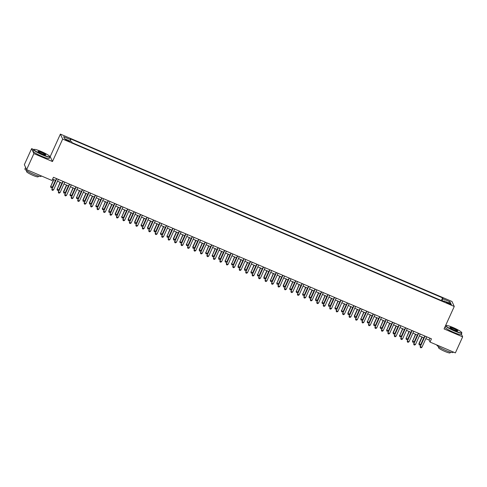 <?xml version="1.0" encoding="UTF-8"?>
<svg xmlns="http://www.w3.org/2000/svg" width="487" height="487" viewBox="0 0 487 487"><rect width="100%" height="100%" fill="white"/><g stroke="black" fill="none" stroke-linecap="round" stroke-linejoin="round"><path stroke-width="0.73" d="M67.681 140.956A2.277 0.317 24.4 0 0 69.556 141.467A2.277 0.317 24.4 0 0 67.285 140.098A2.277 0.317 24.4 0 0 65.41 139.586A2.277 0.317 24.4 0 0 67.681 140.956M33.773 149.539L31.625 148.62L33.895 153.6L52.474 161.538L50.204 156.564L49.704 156.351M50.204 156.564L60.388 134.108L451.985 301.477L454.261 306.457L62.665 139.081L60.388 134.108M31.625 148.62L24.35 164.661L26.621 169.64L51.987 180.482L53.442 177.274L431.464 338.849L430.009 342.057L455.375 352.892L462.65 336.852L461.384 334.076M449.257 303.371L447.839 302.762A2.204 0.304 24.4 0 0 446.019 302.269A2.204 0.304 24.4 0 0 448.217 303.596L449.641 304.205A2.204 0.304 24.4 0 0 451.455 304.698A2.204 0.304 24.4 0 0 449.257 303.371L449.002 303.931M442.33 300.936L442.963 298.805L442.531 297.861L70.323 138.771L70.755 139.714L63.645 136.677L64.576 138.722L71.686 141.76L72.119 142.703L444.327 301.788L443.894 300.85L443.493 301.435M442.963 298.805L450.073 301.843L451.005 303.888L443.894 300.85M33.895 153.6L26.621 169.64M52.474 161.538L62.665 139.081M454.261 306.457L444.071 328.914L462.65 336.852M425.845 338.648L429.09 340.036L430.009 342.057M52.602 179.119L55.64 180.421M57.515 181.219L62.105 183.179M63.974 183.983L68.564 185.943M70.438 186.74L75.028 188.706M76.897 189.504L81.487 191.464M83.362 192.268L87.952 194.228M89.821 195.025L94.411 196.992M96.286 197.789L100.876 199.749M102.745 200.553L107.335 202.513M109.21 203.316L113.8 205.277M115.669 206.074L120.259 208.04M122.134 208.838L126.723 210.798M128.592 211.602L133.182 213.562M135.057 214.359L139.647 216.325M141.516 217.123L146.106 219.083M147.981 219.887L152.571 221.847M154.44 222.65L159.03 224.61M160.905 225.408L165.495 227.374M167.364 228.172L171.96 230.132M173.829 230.935L178.419 232.896M180.293 233.693L184.883 235.659M186.752 236.457L191.342 238.417M193.217 239.22L197.807 241.181M199.676 241.984L204.266 243.944M206.141 244.742L210.731 246.702M212.6 247.506L217.19 249.466M219.065 250.269L223.655 252.229M225.524 253.027L230.114 254.993M231.989 255.791L236.579 257.751M238.447 258.554L243.037 260.515M244.912 261.312L249.502 263.278M251.371 264.076L255.961 266.036M257.836 266.839L262.426 268.8M264.295 269.603L268.885 271.563M270.76 272.361L275.35 274.327M277.219 275.125L281.809 277.085M283.684 277.888L288.274 279.848M290.142 280.646L294.732 282.612M296.607 283.41L301.197 285.37M303.066 286.173L307.656 288.134M309.531 288.937L314.121 290.897M315.99 291.695L320.58 293.661M322.455 294.458L327.045 296.419M328.914 297.222L333.504 299.182M335.379 299.98L339.969 301.946M341.837 302.744L346.427 304.704M348.302 305.507L352.892 307.467M354.761 308.265L359.351 310.231M361.226 311.029L365.816 312.989M367.685 313.792L372.275 315.753M374.15 316.556L378.74 318.516M380.615 319.314L385.205 321.28M387.074 322.077L391.664 324.038M393.539 324.841L398.129 326.801M399.997 327.599L404.587 329.565M406.462 330.363L411.052 332.323M412.921 333.126L417.511 335.086M419.386 335.89L423.976 337.85M429.93 338.191L429.09 340.036M441.332 300.509L442.531 297.861M70.755 139.714L70.323 141.175M448.424 302.78L450.073 301.843M424.81 336L420.299 346.616L425.066 336.109M421.919 347.31L421.012 347.834L420.36 347.56L420.299 346.616L421.919 347.31L426.685 336.803M420.36 347.56L420.147 346.281M421.925 336.974L418.923 343.591L420.689 344.619L423.793 337.771M422.18 337.083L419.076 343.925L419.137 344.869L418.923 343.591M420.689 344.619L419.782 345.143L419.137 344.869M454.59 330.813A8.681 1.199 24.4 0 0 461.737 332.566A8.681 1.199 24.4 0 0 453.093 327.532A8.681 1.199 24.4 0 0 446.086 325.468A8.681 1.199 24.4 0 0 454.59 330.813M461.737 332.566L461.84 332.846A8.894 1.23 -155.6 0 1 461.853 333.035A8.894 1.23 -155.6 0 1 454.523 331.044A8.894 1.23 -155.6 0 1 445.654 325.687A8.894 1.23 -155.6 0 1 445.806 325.572L446.086 325.468M454.213 329.991A4.34 0.603 -155.6 0 1 449.891 327.471A4.34 0.603 -155.6 0 1 453.464 328.348A4.34 0.603 -155.6 0 1 457.719 331.02A4.34 0.603 -155.6 0 1 454.213 329.991M457.518 331.044A4.127 0.572 24.4 0 0 453.397 328.585A4.127 0.572 24.4 0 0 450.012 327.635M453.257 351.991L453.062 352.411A8.894 1.23 -155.6 0 1 445.733 350.421A8.894 1.23 -155.6 0 1 436.863 345.064L436.9 344.997M450.445 352.162L450.128 352.862A6.404 0.883 -155.6 0 1 444.85 351.425A6.404 0.883 -155.6 0 1 438.464 347.572L438.781 346.872M461.853 333.035L461.213 334.447A8.894 1.23 -155.6 0 1 453.884 332.457A8.894 1.23 -155.6 0 1 445.015 327.1L445.654 325.687M42.637 154.738A8.681 1.199 24.4 0 0 49.784 156.491A8.681 1.199 24.4 0 0 41.139 151.457A8.681 1.199 24.4 0 0 34.133 149.393A8.681 1.199 24.4 0 0 42.637 154.738M49.784 156.491L49.893 156.771A8.894 1.23 -155.6 0 1 49.899 156.96A8.894 1.23 -155.6 0 1 42.57 154.969A8.894 1.23 -155.6 0 1 33.706 149.619A8.894 1.23 -155.6 0 1 33.853 149.497L34.133 149.393M42.266 153.916A4.34 0.603 -155.6 0 1 37.943 151.396A4.34 0.603 -155.6 0 1 41.517 152.279A4.34 0.603 -155.6 0 1 45.766 154.951A4.34 0.603 -155.6 0 1 42.266 153.916M45.565 154.969A4.127 0.572 24.4 0 0 41.45 152.51A4.127 0.572 24.4 0 0 38.059 151.567M41.304 175.917L41.109 176.337A8.894 1.23 -155.6 0 1 33.78 174.346A8.894 1.23 -155.6 0 1 24.916 168.995L25.616 167.443M38.491 176.087L38.175 176.787A6.404 0.883 -155.6 0 1 32.897 175.35A6.404 0.883 -155.6 0 1 26.511 171.497L26.828 170.797M49.899 156.96L49.26 158.372A8.894 1.23 -155.6 0 1 41.931 156.382A8.894 1.23 -155.6 0 1 33.067 151.025L33.706 149.619M25.781 167.79A8.894 1.23 -155.6 0 1 25.628 167.461M418.351 333.242L413.84 343.859L418.607 333.352M415.454 344.546L414.547 345.07L413.901 344.796L413.84 343.859L415.454 344.546L420.22 334.039M413.901 344.796L413.688 343.518M411.886 330.478L407.376 341.095L412.142 330.588M408.995 341.783L408.088 342.312L407.436 342.032L407.376 341.095L408.995 341.783L413.761 331.276M407.436 342.032L407.223 340.76M405.428 327.714L400.917 338.331L405.683 327.824M402.53 339.025L401.623 339.549L400.978 339.275L400.917 338.331L402.53 339.025L407.296 328.518M400.978 339.275L400.764 337.996M398.963 324.957L394.452 335.567L399.218 325.066M396.071 336.261L395.158 336.785L394.513 336.511L394.452 335.567L396.071 336.261L400.838 325.754M394.513 336.511L394.3 335.233M415.46 334.21L412.611 341.162L414.23 341.856L417.335 335.013M415.715 334.319L412.611 341.162L412.672 342.105L412.459 340.827M414.23 341.856L413.317 342.379L412.672 342.105M409.001 331.446L406.152 338.404L407.765 339.092L410.87 332.25M409.257 331.556L406.152 338.404L406.213 339.342L406 338.069M407.765 339.092L406.858 339.622L406.213 339.342M402.536 328.688L399.687 335.64L401.306 336.328L404.411 329.486M402.792 328.798L399.687 335.64L399.748 336.584L399.535 335.306M401.306 336.328L400.393 336.858L399.748 336.584M396.077 325.925L393.07 332.542L394.841 333.571L397.946 326.722M396.333 326.034L393.228 332.877L393.289 333.82L393.07 332.542M394.841 333.571L393.934 334.094L393.289 333.82M392.504 322.193L387.993 332.81L392.759 322.303M389.606 333.498L388.699 334.027L388.054 333.747L387.993 332.81L389.606 333.498L394.373 322.991M388.054 333.747L387.841 332.469M389.612 323.161L386.763 330.119L388.382 330.807L391.487 323.965M389.868 323.271L386.763 330.119L386.824 331.057L386.611 329.778M388.382 330.807L387.469 331.33L386.824 331.057M386.039 319.429L381.528 330.046L386.294 319.539M383.147 330.734L382.234 331.263L381.589 330.983L381.528 330.046L383.147 330.734L387.914 320.233M381.589 330.983L381.376 329.711M383.153 320.403L380.304 327.355L381.918 328.043L385.022 321.201M383.409 320.513L380.304 327.355L380.365 328.293L380.146 327.021M381.918 328.043L381.011 328.573L380.365 328.293M379.58 316.666L375.069 327.282L379.836 316.775M376.682 327.976L375.775 328.5L375.13 328.226L375.069 327.282L376.682 327.976L381.449 317.469M375.13 328.226L374.917 326.947M376.688 317.64L373.687 324.257L375.459 325.286L378.563 318.437M376.944 317.749L373.839 324.592L373.9 325.535L373.687 324.257M375.459 325.286L374.546 325.809L373.9 325.535M373.115 313.908L368.604 324.525L373.371 314.018M370.223 325.213L369.31 325.736L368.665 325.462L368.604 324.525L370.223 325.213L374.99 314.705M368.665 325.462L368.452 324.184M370.23 314.876L367.381 321.834L368.994 322.522L372.098 315.679M370.485 314.986L367.381 321.834L367.442 322.771L367.222 321.493M368.994 322.522L368.087 323.045L367.442 322.771M366.656 311.144L362.145 321.761L366.912 311.254M363.759 322.449L362.852 322.978L362.206 322.698L362.145 321.761L363.759 322.449L368.525 311.942M362.206 322.698L361.993 321.426M363.765 312.112L360.916 319.07L362.535 319.758L365.64 312.916M364.02 312.222L360.916 319.07L360.977 320.008L360.764 318.735M362.535 319.758L361.622 320.288L360.977 320.008M360.191 308.381L355.68 318.997L360.447 308.49M357.3 319.691L356.387 320.215L355.741 319.941L355.68 318.997L357.3 319.691L362.066 309.184M355.741 319.941L355.528 318.662M357.306 309.355L354.299 315.972L356.07 317L359.175 310.152M357.561 309.464L354.457 316.307L354.518 317.25L354.299 315.972M356.07 317L355.163 317.524L354.518 317.25M353.732 305.623L349.222 316.233L353.988 305.733M350.835 316.927L349.928 317.451L349.282 317.177L349.222 316.233L350.835 316.927L355.601 306.42M349.282 317.177L349.069 315.899M350.841 306.591L347.84 313.208L349.605 314.237L352.716 307.388M351.097 306.7L347.992 313.543L348.053 314.486L347.84 313.208M349.605 314.237L348.698 314.76L348.053 314.486M347.268 302.859L342.757 313.476L347.523 302.969M344.376 314.164L343.463 314.693L342.818 314.413L342.757 313.476L344.376 314.164L349.142 303.657M342.818 314.413L342.604 313.141M344.376 303.827L341.533 310.785L343.146 311.473L346.251 304.631M344.638 303.937L341.533 310.785L341.588 311.723L341.375 310.444M343.146 311.473L342.239 312.003L341.588 311.723M340.809 300.095L336.298 310.712L341.064 300.205M337.911 311.4L337.004 311.93L336.359 311.656L336.298 310.712L337.911 311.4L342.678 300.899M336.359 311.656L336.146 310.377M337.917 301.069L335.068 308.021L336.681 308.709L339.786 301.867M338.173 301.179L335.068 308.021L335.129 308.959L334.916 307.687M336.681 308.709L335.774 309.239L335.129 308.959M334.344 297.332L329.833 307.948L334.599 297.441M331.452 308.642L330.539 309.166L329.894 308.892L329.833 307.948L331.452 308.642L336.219 298.135M329.894 308.892L329.681 307.614M331.452 298.306L328.451 304.923L330.223 305.952L333.327 299.103M331.714 298.415L328.609 305.258L328.664 306.201L328.451 304.923M330.223 305.952L329.315 306.475L328.664 306.201M327.885 294.574L323.374 305.191L328.141 294.684M324.987 305.879L324.08 306.402L323.435 306.128L323.374 305.191L324.987 305.879L329.754 295.372M323.435 306.128L323.222 304.85M324.993 295.542L322.144 302.5L323.758 303.188L326.862 296.346M325.249 295.652L322.144 302.5L322.205 303.438L321.992 302.159M323.758 303.188L322.851 303.711L322.205 303.438M321.42 291.81L316.909 302.427L321.676 291.92M318.528 303.115L317.615 303.644L316.97 303.364L316.909 302.427L318.528 303.115L323.295 292.608M316.97 303.364L316.757 302.092M318.528 292.784L315.527 299.402L317.299 300.424L320.403 293.582M318.79 292.894L315.686 299.736L315.74 300.674L315.527 299.402M317.299 300.424L316.392 300.954L315.74 300.674M314.961 289.047L310.45 299.663L315.217 289.156M312.064 300.357L311.156 300.881L310.511 300.607L310.45 299.663L312.064 300.357L316.83 289.85M310.511 300.607L310.298 299.328M312.07 290.021L309.068 296.638L310.834 297.667L313.938 290.818M312.325 290.13L309.221 296.973L309.282 297.916L309.068 296.638M310.834 297.667L309.927 298.19L309.282 297.916M308.496 286.289L303.985 296.906L308.752 286.399M305.605 297.594L304.692 298.117L304.046 297.843L303.985 296.906L305.605 297.594L310.365 287.087M304.046 297.843L303.833 296.565M305.605 287.257L302.756 294.209L304.375 294.903L307.48 288.06M305.866 287.367L302.756 294.209L302.817 295.152L302.604 293.874M304.375 294.903L303.468 295.426L302.817 295.152M302.031 283.525L297.527 294.142L302.293 283.635M299.14 294.83L298.233 295.359L297.587 295.079L297.527 294.142L299.14 294.83L303.906 284.323M297.587 295.079L297.368 293.807M299.146 284.493L296.297 291.451L297.91 292.139L301.015 285.297M299.402 284.603L296.297 291.451L296.358 292.389L296.145 291.11M297.91 292.139L297.003 292.669L296.358 292.389M295.572 280.762L291.062 291.378L295.828 280.871M292.681 292.072L291.768 292.596L291.123 292.322L291.062 291.378L292.681 292.072L297.441 281.565M291.123 292.322L290.909 291.043M292.681 281.736L289.832 288.688L291.451 289.375L294.556 282.533M292.937 281.845L289.832 288.688L289.893 289.631L289.68 288.353M291.451 289.375L290.544 289.905L289.893 289.631M289.108 278.004L284.603 288.614L289.369 278.114M286.216 289.308L285.309 289.832L284.664 289.558L284.603 288.614L286.216 289.308L290.983 278.801M284.664 289.558L284.445 288.28M286.222 278.972L283.221 285.589L284.986 286.618L288.091 279.769M286.478 279.081L283.373 285.924L283.434 286.867L283.221 285.589M284.986 286.618L284.079 287.141L283.434 286.867M282.649 275.24L278.138 285.857L282.904 275.35M279.757 286.545L278.844 287.074L278.199 286.794L278.138 285.857L279.757 286.545L284.518 276.038M278.199 286.794L277.986 285.516M279.757 276.208L276.908 283.166L278.527 283.854L281.632 277.012M280.013 276.318L276.908 283.166L276.969 284.104L276.756 282.825M278.527 283.854L277.614 284.378L276.969 284.104M276.184 272.477L271.679 283.093L276.446 272.586M273.292 283.781L272.385 284.311L271.74 284.031L271.679 283.093L273.292 283.781L278.059 273.28M271.74 284.031L271.521 282.758M273.298 273.45L270.449 280.402L272.063 281.09L275.167 274.248M273.554 273.56L270.449 280.402L270.51 281.34L270.297 280.068M272.063 281.09L271.156 281.62L270.51 281.34M269.725 269.713L265.214 280.329L269.981 269.822M266.827 281.023L265.92 281.547L265.275 281.273L265.214 280.329L266.827 281.023L271.594 270.516M265.275 281.273L265.062 279.995M266.833 270.687L263.832 277.304L265.604 278.333L268.708 271.484M267.089 270.796L263.984 277.639L264.045 278.582L263.832 277.304M265.604 278.333L264.691 278.856L264.045 278.582M263.26 266.955L258.755 277.572L263.516 267.065M260.368 278.26L259.461 278.783L258.81 278.509L258.755 277.572L260.368 278.26L265.135 267.753M258.81 278.509L258.597 277.231M260.375 267.923L257.526 274.881L259.139 275.569L262.243 268.727M260.63 268.033L257.526 274.881L257.586 275.819L257.373 274.54M259.139 275.569L258.232 276.092L257.586 275.819M256.801 264.191L252.29 274.808L257.057 264.301M253.904 275.496L252.997 276.026L252.351 275.745L252.29 274.808L253.904 275.496L258.67 264.989M252.351 275.745L252.138 274.473M253.91 265.159L251.061 272.117L252.68 272.805L255.785 265.963M254.165 265.269L251.061 272.117L251.122 273.055L250.908 271.783M252.68 272.805L251.767 273.335L251.122 273.055M250.336 261.428L245.832 272.044L250.592 261.537M247.445 272.738L246.538 273.262L245.886 272.988L245.832 272.044L247.445 272.738L252.211 262.231M245.886 272.988L245.673 271.709M247.451 262.402L244.45 269.019L246.215 270.048L249.32 263.199M247.706 262.511L244.602 269.354L244.663 270.297L244.45 269.019M246.215 270.048L245.308 270.571L244.663 270.297M243.877 258.67L239.367 269.281L244.133 258.78M240.98 269.975L240.073 270.498L239.427 270.224L239.367 269.281L240.98 269.975L245.746 259.468M239.427 270.224L239.214 268.946M240.986 259.638L237.985 266.255L239.756 267.284L242.861 260.435M241.242 259.748L238.137 266.59L238.198 267.533L237.985 266.255M239.756 267.284L238.843 267.807L238.198 267.533M237.412 255.906L232.908 266.523L237.668 256.016M234.521 267.211L233.614 267.74L232.963 267.46L232.908 266.523L234.521 267.211L239.287 256.704M232.963 267.46L232.749 266.182M234.527 256.874L231.678 263.832L233.291 264.52L236.396 257.678M234.783 256.984L231.678 263.832L231.739 264.77L231.526 263.491M233.291 264.52L232.384 265.05L231.739 264.77M230.954 253.143L226.443 263.759L231.209 253.252M228.056 264.447L227.149 264.977L226.504 264.703L226.443 263.759L228.056 264.447L232.823 253.946M226.504 264.703L226.291 263.424M228.062 254.117L225.213 261.069L226.832 261.756L229.937 254.914M228.318 254.226L225.213 261.069L225.274 262.006L225.061 260.734M226.832 261.756L225.919 262.286L225.274 262.006M224.489 250.379L219.984 260.995L224.744 250.488M221.597 261.689L220.69 262.213L220.039 261.939L219.984 260.995L221.597 261.689L226.364 251.182M220.039 261.939L219.826 260.661M221.603 251.353L218.602 257.97L220.368 258.999L223.472 252.15M221.859 251.462L218.754 258.305L218.815 259.248L218.602 257.97M220.368 258.999L219.46 259.522L218.815 259.248M218.03 247.621L213.519 258.238L218.286 247.731M215.132 258.926L214.225 259.449L213.58 259.175L213.519 258.238L215.132 258.926L219.899 248.419M213.58 259.175L213.367 257.897M215.138 248.589L212.289 255.547L213.909 256.235L217.013 249.393M215.394 248.699L212.289 255.547L212.35 256.485L212.137 255.206M213.909 256.235L212.996 256.759L212.35 256.485M211.565 244.858L207.054 255.474L211.821 244.967M208.673 256.162L207.766 256.692L207.115 256.412L207.054 255.474L208.673 256.162L213.44 245.655M207.115 256.412L206.902 255.139M208.68 245.825L205.831 252.783L207.444 253.471L210.548 246.629M208.935 245.935L205.831 252.783L205.891 253.721L205.678 252.449M207.444 253.471L206.537 254.001L205.891 253.721M205.106 242.094L200.595 252.71L205.362 242.203M202.208 253.404L201.301 253.928L200.656 253.654L200.595 252.71L202.208 253.404L206.975 242.897M200.656 253.654L200.443 252.376M202.215 243.068L199.213 249.685L200.985 250.714L204.09 243.865M202.47 243.177L199.366 250.02L199.427 250.963L199.213 249.685M200.985 250.714L200.072 251.237L199.427 250.963M198.641 239.336L194.13 249.953L198.897 239.446M195.75 250.641L194.837 251.164L194.191 250.89L194.13 249.953L195.75 250.641L200.516 240.134M194.191 250.89L193.978 249.612M195.756 240.304L192.755 246.921L194.52 247.95L197.625 241.108M196.011 240.414L192.907 247.256L192.968 248.2L192.755 246.921M194.52 247.95L193.613 248.473L192.968 248.2M192.182 236.572L187.672 247.189L192.438 236.682M189.285 247.877L188.378 248.407L187.732 248.127L187.672 247.189L189.285 247.877L194.051 237.37M187.732 248.127L187.519 246.854M189.291 237.54L186.442 244.498L188.061 245.186L191.166 238.344M189.546 237.65L186.442 244.498L186.503 245.436L186.29 244.157M188.061 245.186L187.148 245.716L186.503 245.436M185.717 233.809L181.207 244.425L185.973 233.918M182.826 245.119L181.913 245.643L181.267 245.369L181.207 244.425L182.826 245.119L187.592 234.612M181.267 245.369L181.054 244.09M182.832 234.783L179.983 241.735L181.596 242.423L184.701 235.58M183.088 234.892L179.983 241.735L180.044 242.672L179.825 241.4M181.596 242.423L180.689 242.952L180.044 242.672M179.259 231.051L174.748 241.662L179.514 231.161M176.361 242.356L175.454 242.879L174.809 242.605L174.748 241.662L176.361 242.356L181.127 231.849M174.809 242.605L174.596 241.327M176.367 232.019L173.366 238.636L175.137 239.665L178.242 232.816M176.623 232.129L173.518 238.971L173.579 239.914L173.366 238.636M175.137 239.665L174.224 240.188L173.579 239.914M172.794 228.287L168.283 238.904L173.049 228.397M169.902 239.592L168.989 240.121L168.344 239.841L168.283 238.904L169.902 239.592L174.669 229.085M168.344 239.841L168.131 238.563M169.908 229.255L167.059 236.213L168.672 236.901L171.777 230.059M170.164 229.365L167.059 236.213L167.12 237.151L166.901 235.872M168.672 236.901L167.765 237.425L167.12 237.151M166.335 225.524L161.824 236.14L166.591 225.633M163.437 236.828L162.53 237.358L161.885 237.078L161.824 236.14L163.437 236.828L168.204 226.327M161.885 237.078L161.672 235.805M163.443 226.498L160.594 233.45L162.214 234.137L165.318 227.295M163.699 226.607L160.594 233.45L160.655 234.387L160.442 233.115M162.214 234.137L161.3 234.667L160.655 234.387M159.87 222.76L155.359 233.376L160.126 222.869M156.978 234.07L156.065 234.594L155.42 234.32L155.359 233.376L156.978 234.07L161.745 223.563M155.42 234.32L155.207 233.042M156.984 223.734L153.977 230.351L155.749 231.38L158.853 224.531M157.24 223.843L154.136 230.686L154.196 231.629L153.977 230.351M155.749 231.38L154.842 231.903L154.196 231.629M153.411 220.002L148.9 230.619L153.667 220.112M150.513 231.307L149.606 231.83L148.961 231.556L148.9 230.619L150.513 231.307L155.28 220.8M148.961 231.556L148.748 230.278M150.52 220.97L147.518 227.587L149.284 228.616L152.394 221.774M150.775 221.08L147.671 227.922L147.731 228.866L147.518 227.587M149.284 228.616L148.377 229.14L147.731 228.866M146.946 217.239L142.435 227.855L147.202 217.348M144.055 228.543L143.141 229.073L142.496 228.793L142.435 227.855L144.055 228.543L148.821 218.036M142.496 228.793L142.283 227.52M144.061 218.206L141.212 225.164L142.825 225.852L145.93 219.01M144.316 218.316L141.212 225.164L141.267 226.102L141.053 224.83M142.825 225.852L141.918 226.382L141.267 226.102M140.487 214.475L135.976 225.091L140.743 214.584M137.59 225.785L136.683 226.309L136.037 226.035L135.976 225.091L137.59 225.785L142.356 215.278M136.037 226.035L135.824 224.757M137.596 215.449L134.595 222.066L136.36 223.095L139.471 216.246M137.851 215.558L134.747 222.401L134.808 223.344L134.595 222.066M136.36 223.095L135.453 223.618L134.808 223.344M134.022 211.717L129.512 222.328L134.278 211.827M131.131 223.022L130.218 223.545L129.572 223.271L129.512 222.328L131.131 223.022L135.897 212.515M129.572 223.271L129.359 221.993M131.131 212.685L128.13 219.302L129.901 220.331L133.006 213.483M131.393 212.795L128.288 219.637L128.343 220.581L128.13 219.302M129.901 220.331L128.994 220.855L128.343 220.581M127.564 208.953L123.053 219.57L127.819 209.063M124.666 220.258L123.759 220.788L123.114 220.508L123.053 219.57L124.666 220.258L129.432 209.751M123.114 220.508L122.901 219.229M124.672 209.921L121.823 216.879L123.436 217.567L126.541 210.725M124.928 210.031L121.823 216.879L121.884 217.817L121.671 216.538M123.436 217.567L122.529 218.097L121.884 217.817M121.099 206.19L116.588 216.806L121.354 206.299M118.207 217.494L117.294 218.024L116.649 217.744L116.588 216.806L118.207 217.494L122.974 206.993M116.649 217.744L116.436 216.472M118.207 207.164L115.206 213.781L116.977 214.804L120.082 207.961M118.469 207.273L115.364 214.116L115.419 215.053L115.206 213.781M116.977 214.804L116.07 215.333L115.419 215.053M114.64 203.426L110.129 214.043L114.895 203.536M111.742 214.737L110.835 215.26L110.19 214.986L110.129 214.043L111.742 214.737L116.509 204.23M110.19 214.986L109.977 213.708M111.748 204.4L108.747 211.017L110.512 212.046L113.617 205.197M112.004 204.51L108.899 211.352L108.96 212.295L108.747 211.017M110.512 212.046L109.605 212.569L108.96 212.295M108.175 200.668L103.664 211.285L108.431 200.778M105.283 211.973L104.37 212.496L103.725 212.222L103.664 211.285L105.283 211.973L110.05 201.466M103.725 212.222L103.512 210.944M105.283 201.636L102.44 208.594L104.054 209.282L107.158 202.44M105.545 201.746L102.44 208.594L102.495 209.532L102.282 208.253M104.054 209.282L103.147 209.806L102.495 209.532M101.71 197.905L97.205 208.521L101.972 198.014M98.818 209.209L97.911 209.739L97.266 209.459L97.205 208.521L98.818 209.209L103.585 198.702M97.266 209.459L97.053 208.186M98.824 198.873L95.976 205.831L97.589 206.518L100.693 199.676M99.08 198.982L95.976 205.831L96.036 206.768L95.823 205.496M97.589 206.518L96.682 207.048L96.036 206.768M95.251 195.141L90.74 205.757L95.507 195.25M92.36 206.451L91.446 206.975L90.801 206.701L90.74 205.757L92.36 206.451L97.12 195.944M90.801 206.701L90.588 205.423M92.36 196.115L89.358 202.732L91.13 203.761L94.235 196.912M92.621 196.224L89.511 203.067L89.571 204.01L89.358 202.732M91.13 203.761L90.223 204.284L89.571 204.01M88.786 192.383L84.281 202.994L89.048 192.493M85.895 203.688L84.988 204.211L84.342 203.937L84.281 202.994L85.895 203.688L90.661 193.181M84.342 203.937L84.123 202.659M85.901 193.351L82.9 199.968L84.665 200.997L87.77 194.149M86.156 193.461L83.052 200.303L83.113 201.247L82.9 199.968M84.665 200.997L83.758 201.521L83.113 201.247M82.327 189.62L77.817 200.236L82.583 189.729M79.436 200.924L78.523 201.454L77.877 201.174L77.817 200.236L79.436 200.924L84.196 190.417M77.877 201.174L77.664 199.901M79.436 190.587L76.587 197.545L78.206 198.233L81.311 191.391M79.691 190.697L76.587 197.545L76.648 198.483L76.435 197.205M78.206 198.233L77.293 198.763L76.648 198.483M75.862 186.856L71.358 197.472L76.124 186.965M72.971 198.166L72.064 198.69L71.419 198.416L71.358 197.472L72.971 198.166L77.737 187.659M71.419 198.416L71.199 197.138M72.977 187.83L70.128 194.782L71.741 195.47L74.846 188.627M73.233 187.939L70.128 194.782L70.189 195.719L69.976 194.447M71.741 195.47L70.834 195.999L70.189 195.719M69.404 184.098L64.893 194.709L69.659 184.208M66.512 195.403L65.599 195.926L64.954 195.652L64.893 194.709L66.512 195.403L71.272 184.896M64.954 195.652L64.741 194.374M66.512 185.066L63.511 191.683L65.282 192.712L68.387 185.864M66.768 185.176L63.663 192.018L63.724 192.962L63.511 191.683M65.282 192.712L64.369 193.236L63.724 192.962M62.939 181.334L58.434 191.951L63.2 181.444M60.047 192.639L59.14 193.169L58.495 192.889L58.434 191.951L60.047 192.639L64.814 182.132M58.495 192.889L58.276 191.61M60.053 182.302L57.204 189.26L58.817 189.948L61.922 183.106M60.309 182.412L57.204 189.26L57.265 190.198L57.052 188.919M58.817 189.948L57.91 190.472L57.265 190.198M56.48 178.571L51.969 189.187L56.736 178.68M53.582 189.875L52.675 190.405L52.03 190.125L51.969 189.187L53.582 189.875L58.349 179.374M52.03 190.125L51.817 188.853M53.588 179.545L50.739 186.497L52.359 187.185L55.463 180.342M53.844 179.654L50.739 186.497L50.8 187.434L50.587 186.162M52.359 187.185L51.445 187.714L50.8 187.434M447.59 303.31L447.839 302.762"/></g></svg>
